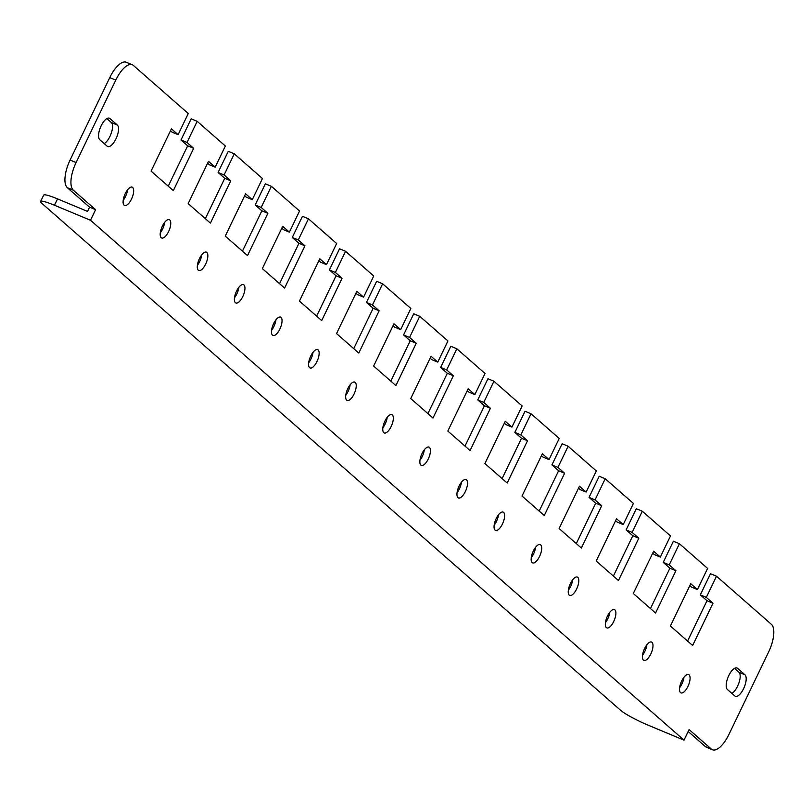 <?xml version="1.0" encoding="UTF-8"?>
<svg xmlns="http://www.w3.org/2000/svg" width="812" height="812" viewBox="0 0 812 812"><rect width="100%" height="100%" fill="white"/><g stroke="black" fill="none" stroke-linecap="round" stroke-linejoin="round"><path stroke-width="1.22" d="M465.012 446.103L484.429 405.756L477.75 399.91L487.931 378.757L493.929 381.264L522.126 405.959L511.946 427.102L505.267 421.255L484.916 463.55L507.175 483.038L527.526 440.754L520.847 434.907L531.028 413.755L559.224 438.45L549.044 459.592L542.365 453.746L522.014 496.041L544.273 515.529L564.624 473.244L557.946 467.397L568.126 446.245L596.312 470.94L586.142 492.092L579.463 486.236L559.103 528.531L581.362 548.029L601.712 505.734L595.044 499.887L605.214 478.745L633.411 503.44L623.23 524.582L616.552 518.736L596.201 561.021L618.46 580.519L638.811 538.224L632.132 532.378L642.312 511.235L670.499 535.93L660.329 557.073L653.65 551.226L633.299 593.511L655.558 613.009L675.909 570.724L669.23 564.868L679.411 543.725L707.597 568.42L697.417 589.563L690.748 583.716L670.387 626.011L692.646 645.499L712.997 603.214L706.328 597.358L716.499 576.216L771.4 624.306A23.639 9.429 -67.4 0 1 768.639 651.955L728.953 734.413A23.639 9.429 -67.4 0 1 712.439 749.74A23.639 9.429 -67.4 0 1 711.363 749.06L705.354 746.563A23.639 9.429 112.6 0 0 706.43 747.233L712.439 749.74M427.914 413.612L447.341 373.266L440.662 367.41L450.833 346.267L456.841 348.774L485.028 373.469L474.858 394.612L468.179 388.765L447.828 431.05L470.077 450.548L490.438 408.263L483.759 402.407L493.929 381.264M502.1 478.603L521.527 438.247L514.849 432.4L525.029 411.258L531.028 413.755M539.198 511.093L558.615 470.737L551.947 464.89L562.117 443.748L568.126 446.245M576.297 543.583L595.714 503.227L589.035 497.38L599.215 476.238L605.214 478.745M613.385 576.073L632.812 535.727L626.133 529.871L636.303 508.728L642.312 511.235M650.483 608.564L669.9 568.217L663.221 562.371L673.402 541.218L679.411 543.725M687.581 641.064L706.998 600.707L700.32 594.861L710.5 573.719L716.499 576.216M353.727 348.632L373.144 308.276L366.466 302.429L376.646 281.287L382.645 283.784L410.842 308.479L400.661 329.631L393.993 323.775L373.632 366.07L395.891 385.568L416.241 343.273L409.563 337.427L419.743 316.284L447.94 340.979L437.759 362.122L431.081 356.275L410.73 398.56L432.989 418.058L453.34 375.763L446.661 369.917L456.841 348.774M316.629 316.142L336.056 275.786L329.378 269.939L339.548 248.797L345.557 251.294L373.743 275.989L363.573 297.131L356.894 291.285L336.544 333.58L358.792 353.068L379.153 310.783L372.475 304.936L382.645 283.784M279.541 283.652L298.958 243.295L292.279 237.449L302.46 216.296L308.458 218.804L336.655 243.498L326.475 264.641L319.796 258.795L299.445 301.09L321.704 320.578L342.055 278.293L335.376 272.446L345.557 251.294M242.443 251.152L261.86 210.805L255.191 204.949L265.362 183.806L271.37 186.313L299.557 211.008L289.377 232.151L282.708 226.304L262.347 268.589L284.606 288.087L304.957 245.803L298.288 239.946L308.458 218.804M205.345 218.661L224.772 178.315L218.093 172.459L228.273 151.316L234.272 153.823L262.459 178.518L252.288 199.661L245.61 193.814L225.259 236.099L247.518 255.597L267.869 213.302L261.19 207.456L271.37 186.313M168.257 186.171L187.673 145.815L180.995 139.969L191.175 118.826L197.174 121.323L225.371 146.018L215.19 167.17L208.511 161.314L188.161 203.609L210.42 223.107L230.77 180.812L224.092 174.966L234.272 153.823M132.295 64.767A23.639 9.429 112.6 0 0 115.781 80.084L109.772 77.587A23.639 9.429 -67.4 0 1 126.296 62.26L132.295 64.767A23.639 9.429 112.6 0 1 133.371 65.437L188.272 113.528L178.102 134.67L171.423 128.824L151.073 171.119L173.321 190.607L193.682 148.322L187.004 142.476L197.174 121.323M390.826 381.122L410.243 340.766L403.564 334.92L413.744 313.777L419.743 316.284M109.772 77.587L70.086 160.045L76.095 162.552A23.639 9.429 112.6 0 0 73.334 190.201L67.335 187.694L89.584 207.192L95.593 209.689L73.334 190.201M115.781 80.084L76.095 162.552M95.593 209.689L90.497 220.265L684.019 740.138L689.104 729.572L711.363 749.06M457.958 497.644A9.927 3.958 -67.4 0 1 458.841 486.632A9.927 3.958 -67.4 0 1 466.058 479.598A9.927 3.958 -67.4 0 1 465.895 490.286A9.927 3.958 -67.4 0 1 458.415 497.929A9.927 3.958 -67.4 0 1 457.958 497.644M495.056 530.134A9.927 3.958 -67.4 0 1 495.939 519.122A9.927 3.958 -67.4 0 1 503.156 512.088A9.927 3.958 -67.4 0 1 502.983 522.786A9.927 3.958 -67.4 0 1 495.503 530.419A9.927 3.958 -67.4 0 1 495.056 530.134M532.154 562.635A9.927 3.958 -67.4 0 1 533.027 551.622A9.927 3.958 -67.4 0 1 540.244 544.588A9.927 3.958 -67.4 0 1 540.082 555.276A9.927 3.958 -67.4 0 1 532.601 562.909A9.927 3.958 -67.4 0 1 532.154 562.635M569.242 595.125A9.927 3.958 -67.4 0 1 570.125 584.112A9.927 3.958 -67.4 0 1 577.342 577.078A9.927 3.958 -67.4 0 1 577.18 587.766A9.927 3.958 -67.4 0 1 569.699 595.409A9.927 3.958 -67.4 0 1 569.242 595.125M606.341 627.615A9.927 3.958 -67.4 0 1 607.224 616.602A9.927 3.958 -67.4 0 1 614.43 609.568A9.927 3.958 -67.4 0 1 614.268 620.256A9.927 3.958 -67.4 0 1 606.787 627.899A9.927 3.958 -67.4 0 1 606.341 627.615M643.429 660.105A9.927 3.958 -67.4 0 1 644.312 649.092A9.927 3.958 -67.4 0 1 651.528 642.059A9.927 3.958 -67.4 0 1 651.366 652.746A9.927 3.958 -67.4 0 1 643.886 660.389A9.927 3.958 -67.4 0 1 643.429 660.105M680.527 692.595A9.927 3.958 -67.4 0 1 681.41 681.583A9.927 3.958 -67.4 0 1 688.627 674.549A9.927 3.958 -67.4 0 1 688.454 685.247A9.927 3.958 -67.4 0 1 680.984 692.88A9.927 3.958 -67.4 0 1 680.527 692.595M420.87 465.154A9.927 3.958 -67.4 0 1 421.743 454.141A9.927 3.958 -67.4 0 1 428.959 447.107A9.927 3.958 -67.4 0 1 428.797 457.795A9.927 3.958 -67.4 0 1 421.316 465.438A9.927 3.958 -67.4 0 1 420.87 465.154M346.673 400.174A9.927 3.958 112.6 0 0 347.13 400.458A9.927 3.958 112.6 0 0 354.611 392.815A9.927 3.958 112.6 0 0 354.773 382.127A9.927 3.958 112.6 0 0 347.556 389.161A9.927 3.958 112.6 0 0 346.673 400.174M309.585 367.674A9.927 3.958 112.6 0 0 310.032 367.958A9.927 3.958 112.6 0 0 317.512 360.325A9.927 3.958 112.6 0 0 317.675 349.627A9.927 3.958 112.6 0 0 310.468 356.661A9.927 3.958 112.6 0 0 309.585 367.674M272.487 335.183A9.927 3.958 112.6 0 0 272.944 335.468A9.927 3.958 112.6 0 0 280.414 327.825A9.927 3.958 112.6 0 0 280.587 317.137A9.927 3.958 112.6 0 0 273.37 324.171A9.927 3.958 112.6 0 0 272.487 335.183M235.399 302.693A9.927 3.958 112.6 0 0 235.845 302.977A9.927 3.958 112.6 0 0 243.326 295.335A9.927 3.958 112.6 0 0 243.488 284.647A9.927 3.958 112.6 0 0 236.272 291.681A9.927 3.958 112.6 0 0 235.399 302.693M198.301 270.203A9.927 3.958 112.6 0 0 198.747 270.487A9.927 3.958 112.6 0 0 206.228 262.844A9.927 3.958 112.6 0 0 206.4 252.156A9.927 3.958 112.6 0 0 199.184 259.19A9.927 3.958 112.6 0 0 198.301 270.203M161.202 237.713A9.927 3.958 112.6 0 0 161.659 237.997A9.927 3.958 112.6 0 0 169.14 230.354A9.927 3.958 112.6 0 0 169.302 219.666A9.927 3.958 112.6 0 0 162.085 226.7A9.927 3.958 112.6 0 0 161.202 237.713M124.114 205.213A9.927 3.958 112.6 0 0 124.561 205.497A9.927 3.958 112.6 0 0 132.041 197.864A9.927 3.958 112.6 0 0 132.204 187.166A9.927 3.958 112.6 0 0 124.987 194.2A9.927 3.958 112.6 0 0 124.114 205.213M383.772 432.664A9.927 3.958 112.6 0 0 384.228 432.948A9.927 3.958 112.6 0 0 391.699 425.305A9.927 3.958 112.6 0 0 391.871 414.617A9.927 3.958 112.6 0 0 384.655 421.651A9.927 3.958 112.6 0 0 383.772 432.664M99.754 139.694L107.164 146.19A11.825 4.72 112.6 0 0 107.702 146.525A11.825 4.72 112.6 0 0 116.299 138.152A11.825 4.72 112.6 0 0 117.344 125.048L109.924 118.542A11.825 4.72 112.6 0 0 109.387 118.207A11.825 4.72 112.6 0 0 100.8 126.581A11.825 4.72 112.6 0 0 99.754 139.694M734.809 695.955L727.39 689.459A11.825 4.72 -67.4 0 1 728.435 676.345A11.825 4.72 -67.4 0 1 737.022 667.971A11.825 4.72 -67.4 0 1 737.57 668.317L744.98 674.813A11.825 4.72 -67.4 0 1 743.934 687.926A11.825 4.72 -67.4 0 1 735.347 696.3A11.825 4.72 -67.4 0 1 734.809 695.955M684.019 740.138L647.996 725.116A23.639 2.883 25.7 0 1 620.571 710.277L41.899 203.396A23.639 2.883 -154.3 0 1 40.6 201.488A23.639 2.883 -154.3 0 1 54.485 205.243L90.497 220.265M40.6 201.488L43.655 195.144A23.639 2.883 25.7 0 1 57.54 198.899L54.485 205.243M89.584 207.192L87.554 211.414L57.54 198.899M511.946 427.102L505.947 424.605L504.343 423.194M549.044 459.592L543.035 457.095L541.431 455.684M586.142 492.092L580.133 489.585L578.53 488.174M623.23 524.582L617.232 522.075L615.618 520.675M660.329 557.073L654.32 554.566L652.716 553.165M697.417 589.563L691.418 587.066L689.814 585.655M705.354 746.563L688.17 731.5M67.335 187.694A23.639 9.429 -67.4 0 1 70.086 160.045M170.49 130.762L172.093 132.173L178.102 134.67M207.578 163.253L209.191 164.663L215.19 167.17M244.676 195.753L246.28 197.154L252.288 199.661M281.774 228.243L283.378 229.644L289.377 232.151M318.862 260.733L320.476 262.144L326.475 264.641M355.96 293.223L357.564 294.634L363.573 297.131M393.059 325.713L394.662 327.124L400.661 329.631M430.147 358.214L431.761 359.614L437.759 362.122M474.858 394.612L468.849 392.105L467.245 390.704M457.054 492.752A9.927 3.958 112.6 0 0 461.419 482.277M494.143 525.242A9.927 3.958 112.6 0 0 498.507 514.767M531.241 557.732A9.927 3.958 112.6 0 0 535.605 547.268M568.339 590.222A9.927 3.958 112.6 0 0 572.704 579.758M605.427 622.713A9.927 3.958 112.6 0 0 609.792 612.248M642.525 655.213A9.927 3.958 112.6 0 0 646.89 644.738M679.614 687.703A9.927 3.958 112.6 0 0 683.988 677.228M419.956 460.252A9.927 3.958 112.6 0 0 424.321 449.787M350.134 384.807A9.927 3.958 -67.4 0 1 345.77 395.271M313.036 352.306A9.927 3.958 -67.4 0 1 308.672 362.781M275.948 319.816A9.927 3.958 -67.4 0 1 271.573 330.291M238.85 287.326A9.927 3.958 -67.4 0 1 234.485 297.791M201.752 254.836A9.927 3.958 -67.4 0 1 197.387 265.301M164.663 222.346A9.927 3.958 -67.4 0 1 160.299 232.811M127.565 189.846A9.927 3.958 -67.4 0 1 123.201 200.32M387.222 417.297A9.927 3.958 -67.4 0 1 382.858 427.762M106.849 118.613L111.345 122.541A11.825 4.72 -67.4 0 1 111.325 133.006A11.825 4.72 -67.4 0 1 104.24 143.622M731.876 693.387A11.825 4.72 112.6 0 0 738.971 682.78A11.825 4.72 112.6 0 0 738.981 672.306L734.495 668.377M440.662 367.41L446.661 369.917M447.341 373.266L453.34 375.763M180.995 139.969L187.004 142.476M187.673 145.815L193.682 148.322M218.093 172.459L224.092 174.966M224.772 178.315L230.77 180.812M255.191 204.949L261.19 207.456M261.86 210.805L267.869 213.302M292.279 237.449L298.288 239.946M298.958 243.295L304.957 245.803M329.378 269.939L335.376 272.446M336.056 275.786L342.055 278.293M366.466 302.429L372.475 304.936M373.144 308.276L379.153 310.783M403.564 334.92L409.563 337.427M410.243 340.766L416.241 343.273M706.998 600.707L712.997 603.214M700.32 594.861L706.328 597.358M669.9 568.217L675.909 570.724M663.221 562.371L669.23 564.868M632.812 535.727L638.811 538.224M626.133 529.871L632.132 532.378M595.714 503.227L601.712 505.734M589.035 497.38L595.044 499.887M558.615 470.737L564.624 473.244M551.947 464.89L557.946 467.397M521.527 438.247L527.526 440.754M514.849 432.4L520.847 434.907M484.429 405.756L490.438 408.263M477.75 399.91L483.759 402.407M108.767 118.065L109.924 118.542M111.345 122.541L117.344 125.048M738.981 672.306L744.98 674.813M736.413 667.829L737.57 668.317"/></g></svg>

